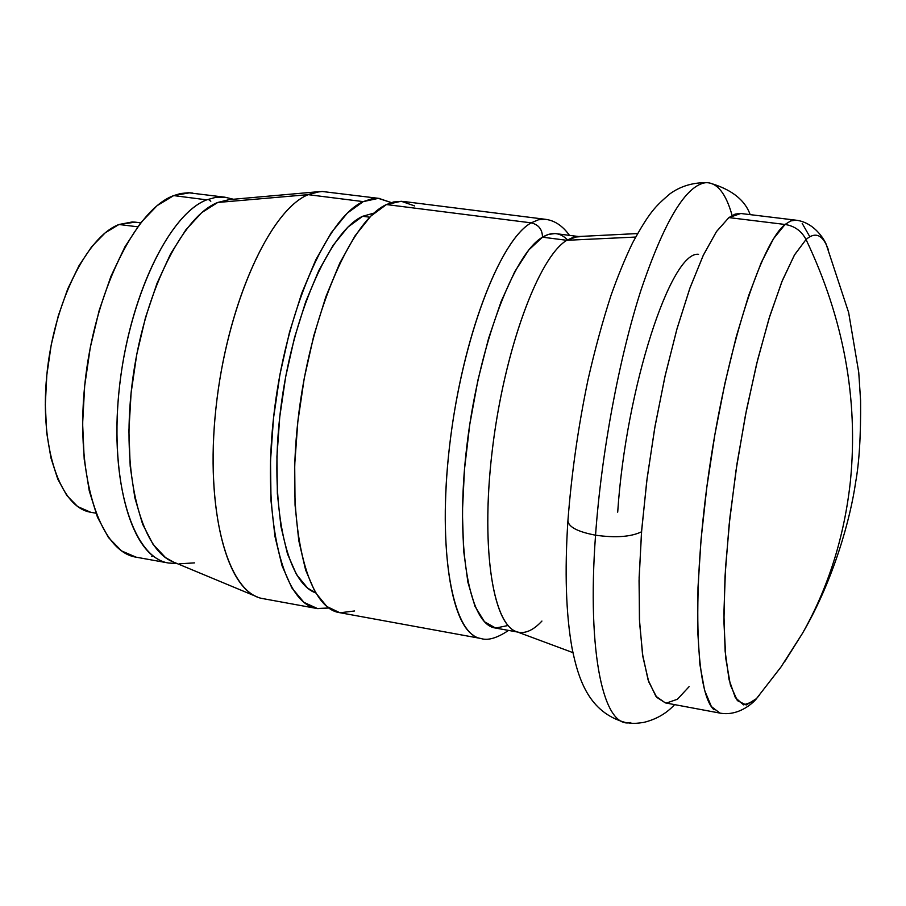 <?xml version="1.0" encoding="UTF-8"?>
<svg xmlns="http://www.w3.org/2000/svg" width="906" height="906" viewBox="0 0 906 906"><rect width="100%" height="100%" fill="white"/><g stroke="black" fill="none" stroke-linecap="round" stroke-linejoin="round"><path stroke-width="1.36" d="M665.412 702.909L656.737 697.337L648.73 681.844L642.886 656.691L639.568 622.558L639.058 580.644L641.471 532.762L646.748 481.131L654.676 428.323L664.857 376.987L676.748 329.671L689.738 288.606L703.169 255.537L716.42 231.664L728.9 217.587L785.049 224.473L790.689 220.939L795.91 220.181L739.987 213.397L735.049 214.144L728.9 217.587L740.848 213.476M802.206 223.431L809.805 236.715M637.541 233.555L577.416 236.579L566.782 240.294L635.627 237.055L566.782 240.294L573.555 237.191L579.953 236.693M578.617 236.523L555.106 233.555L548.458 234.394L542.479 237.179L566.782 240.294L542.479 237.179C551.935 231.574 560.259 232.468 567.473 239.864M545.446 219.309L402.989 201.404L393.702 201.936L386.432 204.552L531.165 222.853C538.594 224.609 542.366 229.377 542.479 237.179C542.366 229.377 538.594 224.609 531.165 222.853L538.492 219.762L545.457 219.32C554.619 220.464 562.626 225.809 569.466 235.356M362.649 216.285L369.761 217.191L362.649 216.285L374.053 213.08L362.649 216.285C329.376 231.381 291.992 315.968 280.588 409.682C268.923 503.408 285.854 582.365 315.503 592.796L307.621 588.096L296.522 574.597L287.474 553.872L280.962 526.556L277.361 493.679L276.93 456.601L279.739 417.009L285.673 376.76L294.473 337.757L305.696 301.845L318.776 270.622L333.068 245.401L347.904 227.112L362.649 216.285M379.999 198.516L322.219 191.483L314.642 192.423L308.153 194.654L363.238 201.619L371.868 198.788L378.991 198.414L391.301 202.593L378.334 198.369L363.238 201.619L308.153 194.654L319.875 191.574L229.116 199.637L217.734 202.468L308.153 194.654L217.734 202.468L229.241 199.626M828.311 249.569L826.397 244.948C821.198 234.088 814.403 232.276 806.034 239.512C843.667 318.572 858.469 399.036 850.44 480.905C844.415 536.624 828.424 587.45 802.456 633.373L784.653 661.72L802.456 633.373C828.424 587.45 844.415 536.624 850.44 480.905C858.469 399.036 843.667 318.572 806.034 239.512C801.516 230.951 794.517 225.934 785.049 224.473C794.517 225.934 801.516 230.951 806.034 239.512L794.381 255.13L781.81 281.845L768.968 318.742L756.567 364.167L745.355 415.718L736.012 470.463L729.092 525.14L725.004 576.556L723.917 621.776L725.785 658.481L730.395 685.049L737.359 700.61L746.216 704.993L756.442 698.651L759.636 694.857M753.203 701.686L743.543 704.868L735.332 697.609L729.058 679.647L725.14 651.289L723.894 613.498L725.513 567.937L729.976 516.918L737.099 463.215L746.499 409.874L757.62 359.92L769.806 316.047L782.376 280.452L794.653 254.665L806.034 239.512M795.91 220.181C816.113 222.48 826.238 243.363 826.397 244.948L848.65 312.559L858.741 372.389L860.587 400.486C860.904 435.186 859.25 462.456 855.626 482.32C850.587 517.711 834.064 579.308 802.456 633.373L781.029 666.941L756.442 698.651C755.423 700.474 739.976 716.861 719.908 713.09L711.391 706.567L704.585 690.304L699.896 664.494L697.631 629.817L697.994 587.518L701.063 539.398L706.759 487.677L714.823 434.869L724.857 383.623L736.34 336.443L748.684 295.492L761.3 262.491L773.588 238.618L785.049 224.473C760.757 243.657 726.669 349.614 709.228 469.874C691.629 590.146 695.174 692.852 713.996 709.76M194.507 562.886L179.558 563.781M173.42 562.026L165.526 557.609L153.012 544.302L142.616 524.166L134.858 497.813L130.192 466.228L128.901 430.746L131.098 392.955L136.715 354.608L145.504 317.508L157.01 283.385L170.668 253.782L185.821 229.898L201.732 212.627L217.734 202.468C181.596 216.432 142.706 295.741 132.038 384.529C121.11 473.328 140.747 549.795 173.261 561.958L257.372 596.975C224.009 584.744 204.394 499.659 216.964 399.455C229.252 299.274 270.86 209.92 308.153 194.654C269.728 210.237 226.93 304.892 215.968 407.96C204.688 511.063 227.757 593.589 263.148 598.662L316.93 608.504C283.284 603.758 261.993 520.95 273.623 417.043C284.948 313.193 326.534 217.565 363.238 201.619L347.338 213.091L331.302 232.661L315.832 259.773L301.664 293.442L289.49 332.264L279.943 374.472L273.521 418.04L270.509 460.894L271.019 500.961L274.96 536.431L282.072 565.808L291.902 588.005L303.94 602.354L317.587 608.617L328.799 607.994L316.93 608.504M339.637 612.649L326.885 606.533L315.163 592.207L305.616 569.999L298.776 540.576L295.05 505.027L294.699 464.846L297.814 421.879L304.269 378.153L313.77 335.798L325.832 296.828L339.829 263.012L355.073 235.775L370.837 216.104L386.432 204.552L401.211 201.245L414.631 205.934M354.563 610.972L340.214 612.75M386.432 204.552C350.463 220.645 309.399 316.692 297.927 420.871C286.137 525.106 306.67 608.051 339.58 612.649L480.814 638.47C452.66 634.8 437.009 551.12 449.716 444.801C462.162 338.538 499.885 239.92 531.165 222.853L386.432 204.552M480.826 638.481L480.814 638.47C487.734 640.848 496.975 638.164 508.549 630.417M508.017 625.514L495.639 628.073L484.45 621.731L475.016 606.374L467.915 582.32L463.6 550.463L462.4 512.218L464.461 469.501L469.738 424.631L477.938 380.067L488.617 338.289L501.12 301.539L514.767 271.653L528.787 249.954L542.479 237.179C513.419 253.816 478.47 346.794 466.805 446.386C454.903 546.058 469.127 624.596 495.22 627.994L517.632 632.06M531.165 222.853C501.426 239.32 465.639 328.799 451.618 430.044C437.405 531.301 448.289 619.285 473.238 635.242M541.935 621.063C533.894 629.715 526.227 633.464 518.957 632.297C493.634 629.047 480.203 550.384 492.264 450.395C504.076 350.475 538.492 257.089 566.782 240.294C538.979 256.874 505.197 347.179 492.864 445.526C480.316 543.906 492.207 624.189 516.511 631.641L572.932 652.637M689.115 686.646L677.405 699.262L666.454 703.045M785.049 224.473L728.9 217.587L716.521 231.517L703.384 255.096L690.055 287.734L677.144 328.278L665.287 375.05L655.106 425.865L647.122 478.255L641.72 529.614L639.126 577.45L639.432 619.534L642.501 654.098L648.084 679.885L655.842 696.216L665.321 702.886L719.908 713.09M140.668 222.819L135.232 222.151L118.969 224.495L137.644 226.794L118.969 224.495L132.321 221.947L135.447 222.185M177.293 563.634L168.425 563C133.261 557.824 109.467 483.272 119.014 391.109C128.233 298.991 168.788 214.122 206.693 199.852L215.922 197.293L224.824 197.191L188.403 192.74L180.464 193.544L173.692 195.594L206.693 199.852L173.692 195.594C134.892 209.671 93.714 294.008 84.688 385.707C75.334 477.451 100.045 551.822 136.127 557.179L121.551 550.916L108.448 537.518L97.497 517.281L89.252 490.848L84.201 459.183L82.627 423.646L84.677 385.809L90.294 347.44L99.207 310.339L110.974 276.251L125.017 246.681L140.634 222.853L157.1 205.662L173.692 195.594L189.705 192.785L192.502 193.046M210.804 201.245L208.165 199.275M153.159 555.99L151.766 556.386M90.566 512.218L77.678 506.579L66.829 495.503L57.769 479.115L50.951 457.96L46.716 432.83L45.3 404.789L46.818 375.027L51.223 344.903L58.301 315.775L67.735 288.935L79.071 265.56L91.766 246.602L105.266 232.774L118.969 224.495C86.625 236.602 53.511 303.669 46.738 375.831C39.683 448.04 60.317 507.371 90.509 512.207L95.889 513.204M206.693 199.852C170.645 213.623 131.88 290.713 120.498 378.448C108.856 466.182 127.089 544.008 158.946 559.704M641.539 531.799C630.995 536.873 615.672 538.005 595.548 535.197C586.714 654.687 603.962 729.647 630.757 722.49C603.962 729.647 586.714 654.687 595.548 535.197C615.672 538.005 630.995 536.873 641.539 531.799M732.116 215.469C725.944 193.431 717.201 182.491 705.921 182.661C686.001 185.084 664.336 220.973 640.927 290.316C619.025 358.47 601.414 452.898 595.548 535.197C601.414 452.898 619.025 358.47 640.927 290.316C664.336 220.973 686.001 185.084 705.921 182.661C717.201 182.491 725.933 193.431 732.116 215.469M698.571 254.303C671.052 250.509 625.921 387.553 617.699 512.15M567.903 520.803C568.56 527.009 577.779 531.811 595.548 535.197C577.779 531.811 568.56 527.009 567.903 520.803M233.476 199.252L224.824 197.191M168.425 563L136.127 557.179M567.892 521.075C564.597 571.879 565.978 614.234 572.048 648.152C578.322 679.002 588.707 712.422 625.344 722.49C631.878 723.113 631.244 724.2 643.69 722.422C656.182 719.398 666.488 713.464 674.596 704.63M750.157 214.609C744.789 199.592 730.927 188.969 708.56 182.729C693.826 182.163 680.95 185.866 669.93 193.839C655.457 206.319 649.817 211.483 632.592 242.865C625.174 258.244 617.983 275.741 611.029 295.333C602.603 321.313 594.925 349.467 587.994 379.795C578.164 427.088 571.482 474.008 567.937 520.542"/></g></svg>
